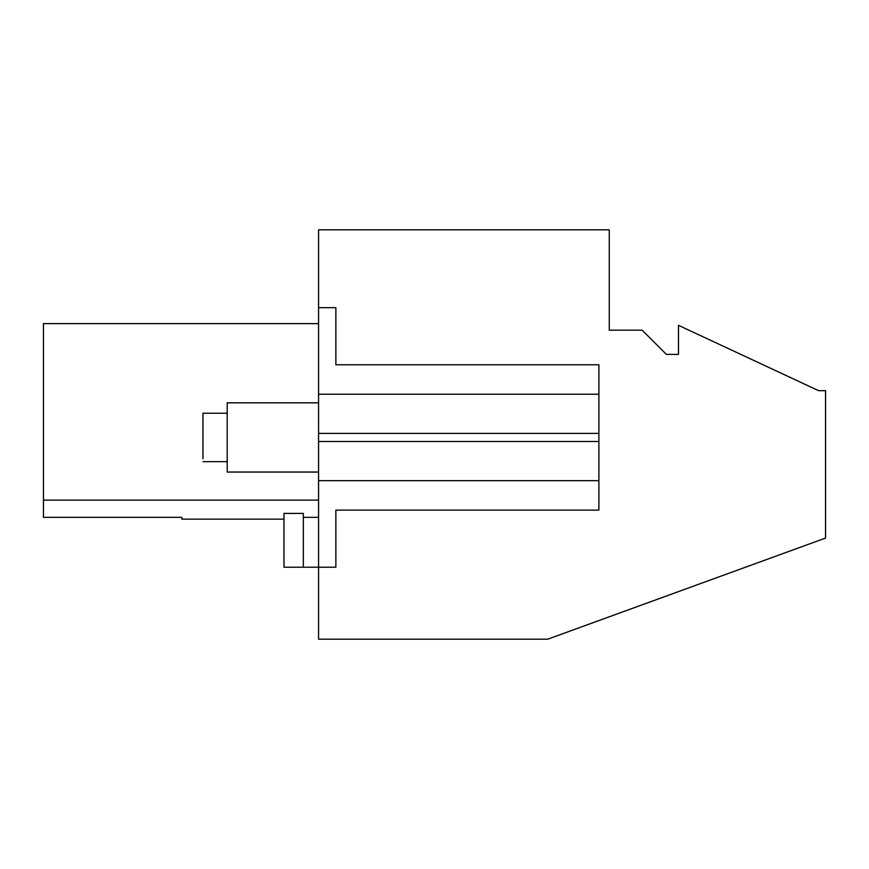 <?xml version="1.0" encoding="UTF-8"?>
<svg xmlns="http://www.w3.org/2000/svg" width="869" height="869" viewBox="0 0 869 869"><rect width="100%" height="100%" fill="white"/><g stroke="black" fill="none" stroke-linecap="round" stroke-linejoin="round"><path stroke-width="1.3" d="M303.335 567.218L303.335 513.416L283.967 513.416L283.967 567.218L318.565 567.218L318.565 639.193L547.72 639.193L825.55 538.074L825.55 390.681L818.631 390.681L678.472 325.321L678.472 354.389L666.36 354.389L642.137 330.166L609.256 330.166L609.256 229.807L318.565 229.807L318.565 394.233L598.882 394.233L598.882 510.114L335.868 510.114L335.868 567.218L318.565 567.218L318.565 441.506L598.882 441.506M598.882 433.381L318.565 433.381L318.565 441.506M318.565 433.381L318.565 394.233M283.967 519.151L181.871 519.151L181.871 517.348L43.45 517.348L43.45 500.12L318.565 500.12M318.565 323.626L43.45 323.626L43.45 500.12M318.565 307.669L335.868 307.669L335.868 364.774L598.882 364.774L598.882 394.233M335.868 510.114L335.868 567.218M335.868 307.669L335.868 364.774M318.565 517.348L303.335 517.348M318.565 402.836L227.2 402.836L227.2 472.052L318.565 472.052M202.977 458.702L202.977 413.22L227.2 413.22M598.882 480.655L318.565 480.655M227.2 461.667L202.977 461.667"/></g></svg>
